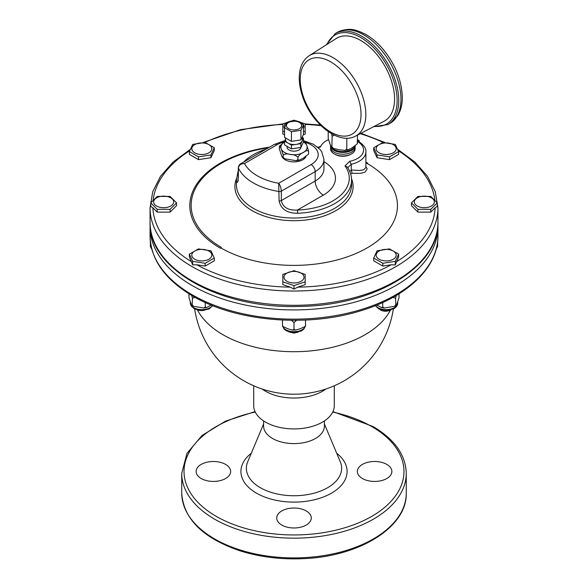 <?xml version="1.0" encoding="UTF-8"?>
<svg xmlns="http://www.w3.org/2000/svg" width="588" height="588" viewBox="0 0 588 588"><rect width="100%" height="100%" fill="white"/><g stroke="black" fill="none" stroke-linecap="round" stroke-linejoin="round"><path stroke-width="0.88" d="M355.63 136.078L384.067 121.246A47.797 27.599 -120 0 0 394.563 99.034A47.797 27.599 -120 0 0 373.314 50.524A47.797 27.599 -120 0 0 336.285 38.477L309.222 55.691C302.835 60.094 299.52 67.142 299.255 76.83C299.123 83.092 300.248 89.685 302.629 96.608C311.397 123.333 338.651 145.537 355.63 136.078A46.423 26.805 -120 0 0 365.824 114.506A46.423 26.805 -120 0 0 332.999 57.646A46.423 26.805 -120 0 0 309.222 55.691M398.627 151.586L398.627 154.379L389.513 159.642L377.055 157.716L373.718 150.521L373.718 147.735L382.832 142.472L395.29 144.398L398.627 151.586L389.513 156.856L377.055 154.931L373.718 147.735M377.055 157.716L377.055 154.931M389.513 159.642L389.513 156.856M379.091 152.799A10.018 5.784 0 0 0 395.849 150.212A10.018 5.784 0 0 0 383.582 143.127A10.018 5.784 0 0 0 379.091 152.799M437.251 202.875L437.251 206.432L435.127 207.784L430.798 212.114L417.906 212.114L411.453 205.668L411.453 202.875L417.906 196.429L430.798 196.429L437.251 202.875L430.798 209.328L417.906 209.328L411.453 202.875M398.627 254.163L398.627 256.956L395.29 264.909L391.196 264.776L382.832 266.07L373.718 260.807L373.718 258.022L377.055 250.826L389.513 248.9L398.627 254.163L395.29 261.359L382.832 263.284L373.718 258.022M305.172 277.198L305.172 284.643L297.675 287.142L294 289.134L290.325 287.142L282.828 284.643L282.828 277.198M214.282 258.022L214.282 260.807L205.168 266.07L196.804 264.776L192.71 264.909L189.373 256.956L189.373 254.163L198.487 248.9L210.945 250.826L214.282 258.022L205.168 263.284L192.71 261.359L189.373 254.163M176.547 202.875L176.547 205.668L170.094 212.114L157.202 212.114L152.873 207.784L150.749 206.432L150.749 202.875L157.202 196.429L170.094 196.429L176.547 202.875L170.094 209.328L157.202 209.328L150.749 202.875M305.172 126.685L305.172 131.344L303.452 131.631M284.548 131.631L282.828 131.344L282.828 123.899L294 120.172L305.172 123.899L305.172 134.13L303.312 134.748M303.452 128.581A10.018 5.784 0 0 0 297.896 121.341M293.89 120.885A10.018 5.784 0 0 0 288.355 121.892M286.87 122.605A10.018 5.784 0 0 0 284.548 128.581M284.548 134.703L282.828 134.13L282.828 126.685M214.282 147.735L214.282 150.521L210.945 157.716L198.487 159.642L189.373 154.379L189.373 151.586L192.71 144.398L205.168 142.472L214.282 147.735L210.945 154.931L198.487 156.856L189.373 151.586M367.676 163.126L367.147 163.435A175.952 101.584 120 0 0 366.728 163.324A2.301 1.33 120 0 0 367.676 163.126A104.194 60.16 0 0 0 365.883 162.119M269.422 147.206A104.194 60.16 0 0 0 193.68 189.409A104.194 60.16 0 0 0 220.324 248.202L220.853 247.901A103.451 59.726 0 0 0 367.147 247.901A103.451 59.726 0 0 0 367.147 163.435M294 270.686L305.172 274.412L305.172 281.858L294 285.584L282.828 281.858L282.828 274.412L294 270.686M282.483 323.157L282.483 325.539L283.159 326.649L288.245 328.912L292.567 330.089L294 329.376L295.433 330.089L299.755 328.912L304.841 326.649L305.517 325.539L305.517 320.056M305.517 323.157L305.517 325.987L304.841 326.649M294 271.399A10.018 5.784 0 0 0 285.327 280.079A10.018 5.784 0 0 0 302.673 280.079A10.018 5.784 0 0 0 294 271.399M296.896 332.426L294 332.661M298.16 332.169L294 333.087L289.818 332.161M288.62 331.808L294 333.087M294 289.134L294 285.584M283.159 326.649L282.483 325.987L282.483 320.056M296.609 320.306L294 322.562L291.391 320.306M294 329.376L294 322.562M430.798 212.114L430.798 209.328M417.906 212.114L417.906 209.328M414.334 201.927A10.018 5.784 0 0 0 429.358 206.939A10.018 5.784 0 0 0 429.358 196.921A10.018 5.784 0 0 0 414.334 201.927M436.164 249.305L437.648 246.446L437.648 241.44M376.754 305.076L381.634 307.597L382.729 307.076L384.324 308.009L394.386 306.341L395.577 305.091C396.003 305.554 396.577 304.804 397.297 302.835L399.017 297.675L399.017 293.794M382.832 266.07L382.832 263.284M379.091 251.054A10.018 5.784 0 0 0 383.582 260.727A10.018 5.784 0 0 0 395.849 253.649A10.018 5.784 0 0 0 379.091 251.054M396.246 295.47L395.577 298.27L395.834 305.51L394.386 306.341M395.577 298.27L393.019 297.315M382.729 307.076L382.729 302.489M391.057 309.876C387.396 311.589 383.935 311.669 380.679 310.111L379.988 309.472M380.223 309.567L389.763 310.251M395.29 264.909L395.29 261.359M208.909 152.799A10.018 5.784 0 0 0 204.418 143.127A10.018 5.784 0 0 0 192.151 150.212A10.018 5.784 0 0 0 208.909 152.799M198.487 159.642L198.487 156.856M210.945 157.716L210.945 154.931M170.094 212.114L170.094 209.328M173.666 201.927A10.018 5.784 0 0 0 158.642 196.921A10.018 5.784 0 0 0 158.642 206.939A10.018 5.784 0 0 0 173.666 201.927M157.202 212.114L157.202 209.328M150.352 241.44L150.352 246.446L151.836 249.305M192.71 264.909L192.71 261.359M188.983 293.794L188.983 297.675L190.703 302.835C191.423 304.804 191.997 305.554 192.423 305.091L193.614 306.341L203.676 308.009L205.271 307.076L205.271 302.489M205.271 307.076L206.366 307.597L211.246 305.076M208.909 251.054A10.018 5.784 0 0 0 192.151 253.649A10.018 5.784 0 0 0 204.418 260.727A10.018 5.784 0 0 0 208.909 251.054M202.257 310.611L198.641 310.332M204.293 310.449L197.134 309.986M205.168 266.07L205.168 263.284M193.614 306.341L192.166 305.51L192.423 298.27L191.754 295.47M194.981 297.315L192.423 298.27M357.497 139.738A23.028 13.296 180 0 1 359.143 140.606L357.511 141.539A20.727 11.966 180 0 1 349.698 161.303L351.264 164.265L351.264 170.006L359.503 170.491L363.729 169.77L365.883 167.484L365.883 151.888A23.028 13.296 0 0 1 351.264 164.265L347.736 167.712M318.365 147.735L320.409 147.037A23.028 13.296 180 0 1 328.354 139.672M266.055 149.146A57.573 33.244 0 0 0 243.66 162.075M238.309 174.364L238.309 170.322M335.358 154.504A10.819 6.247 0 0 0 350.352 154.504M306.025 156.54A12.436 7.181 180 0 1 293.052 161.862A12.436 7.181 180 0 1 281.63 155.46M220.853 247.901A175.952 101.584 -60 0 1 221.272 247.298A102.849 59.381 180 0 1 194.79 189.652A102.849 59.381 180 0 1 268.385 147.801M350.661 173.974A171.975 71.346 -71.2 0 1 352.094 173.269L360.304 173.357L364.891 172.291L367.177 168.954L365.883 166.58M334.3 385.765L334.3 405.647A40.3 23.27 180 0 1 309.42 427.145A40.3 23.27 180 0 1 265.504 422.103A40.3 23.27 180 0 1 253.7 405.647L253.7 385.765M263.6 420.927L263.6 426.05A30.4 17.552 0 0 0 272.501 438.464A30.4 17.552 0 0 0 305.635 442.264A30.4 17.552 0 0 0 324.4 426.05L324.4 420.927M196.12 471.466A17.273 9.974 180 0 1 213.393 461.492A17.273 9.974 180 0 1 230.665 471.466A17.273 9.974 180 0 1 213.393 481.432A17.273 9.974 180 0 1 196.12 471.466M391.88 471.466A17.273 9.974 180 0 1 374.607 481.432A17.273 9.974 180 0 1 357.335 471.466A17.273 9.974 180 0 1 374.607 461.492A17.273 9.974 180 0 1 391.88 471.466M294 527.973A17.273 9.974 180 0 1 276.728 517.999A17.273 9.974 180 0 1 294 508.025A17.273 9.974 180 0 1 311.272 517.999A17.273 9.974 180 0 1 294 527.973M365.883 151.888C366.368 148.639 363.957 145.155 358.665 141.429A2.301 1.33 120 0 0 357.511 141.539M359.143 140.606L359.143 141.715M220.324 248.202A2.301 1.33 120 0 0 221.272 247.298M238.419 180.347L237.868 180.869L238.309 177.069A2.301 1.33 0 0 0 238.383 177.414L237.626 182.251L236.626 181.832L236.427 179.921L238.309 170.182M238.309 177.069L238.309 167.668A2.301 1.33 0 0 0 238.309 167.668C238.699 165.647 239.463 164.375 240.588 163.846L244.498 163.545C240.992 163.545 238.956 165.037 238.383 168.006L238.383 177.414M352.094 173.269L351.264 170.006M279.102 200.92A2.301 1.33 180 0 0 281.321 200.574L315.168 181.031A11.517 6.652 -120 0 0 323.312 195.135L297.462 210.056C288.238 210.577 282.857 207.417 281.321 200.574L281.321 191.174C281.064 187.859 280.189 185.235 278.69 183.287L279.102 200.92C280.939 209.196 287.106 213.312 297.609 213.268A57.573 33.244 0 0 0 351.573 180.09C351.55 175.503 350.11 171.145 347.265 167.007L344.994 165.904A55.272 31.914 180 0 1 297.462 210.056L297.609 213.268M354.88 146.199A12.436 7.181 180 0 1 341.907 151.52A12.436 7.181 180 0 1 330.485 145.118M355.203 145.978A12.399 7.159 180 0 1 351.624 150.374A12.399 7.159 180 0 1 337.916 151.873A12.399 7.159 180 0 1 330.463 145.067M355.049 148.161A12.26 7.078 180 0 1 351.528 153.909A12.26 7.078 180 0 1 337.571 155.291A12.26 7.078 180 0 1 330.662 148.161M355.123 146.368A12.333 7.122 180 0 1 351.573 152.145A12.333 7.122 180 0 1 337.549 153.534A12.333 7.122 180 0 1 330.588 146.368M328.214 131.594L328.214 138.562L330.177 144.442C330.993 146.691 331.647 147.544 332.139 147.015L333.492 148.441L339.46 149.8L344.958 150.344L346.78 149.278L348.03 149.881L352.139 147.845L357.298 143.803L357.497 135.108M346.78 149.278L346.817 138.187M333.492 148.441L331.838 147.5L332.139 136.225L334.307 135.137M331.617 133.733L332.139 136.225M357.497 143.09L357.401 143.568M302.475 136.548L302.475 139.665A8.475 4.895 180 0 1 302.188 140.929A8.475 4.895 180 0 1 296.19 144.391A8.475 4.895 180 0 1 288.01 143.119A8.475 4.895 180 0 1 285.525 139.665L285.525 137.93M284.548 127.743L287.076 122.282L296.536 120.819L303.452 124.818L300.924 130.279L291.464 131.741L284.548 127.743L284.548 137.364L291.464 141.363L300.924 139.9L303.452 134.439L303.452 124.818M288.627 122.458A7.6 4.388 0 0 0 292.03 129.801A7.6 4.388 0 0 0 301.343 124.421A7.6 4.388 0 0 0 288.627 122.458M300.924 139.9L300.924 130.279M291.464 141.363L291.464 131.741M285.525 139.018L284.548 141.127L291.464 145.118L300.924 143.656L303.452 138.202L302.475 137.636M284.548 141.127L284.548 144.883L291.464 148.882L300.924 147.419L303.452 141.958L303.452 138.202M287.091 146.353L287.091 147.184A6.909 3.991 180 0 0 292.192 151.035A6.909 3.991 180 0 0 298.888 150.006A6.909 3.991 180 0 0 300.894 147.419L300.924 143.656M291.464 148.882L291.464 145.118M279.359 146.574C279.844 146.044 280.498 146.904 281.321 149.146A13.127 7.578 180 0 1 284.548 141.928L279.418 146.162L279.359 148.904L281.321 154.784C282.144 157.033 282.799 157.885 283.284 157.356L284.636 158.782L296.102 160.686L297.925 159.62L299.174 160.223L303.283 158.187L308.443 154.144L308.641 153.431L308.641 151.109L306.679 145.221C305.856 142.98 305.201 142.12 304.716 142.656M297.925 159.62L297.925 157.297C299.255 154.945 301.041 153.365 303.283 152.542C305.525 150.771 307.311 150.293 308.641 151.109M284.636 158.782L282.982 157.841L283.284 155.026C285.099 153.733 287.539 153.556 290.604 154.504C293.669 154.504 296.109 155.43 297.925 157.297M303.452 141.928A13.127 7.578 180 0 1 306.679 145.221A13.127 7.578 180 0 1 303.283 152.542A13.127 7.578 180 0 1 290.604 154.504A13.127 7.578 180 0 1 281.321 149.146L283.284 155.026M308.641 153.431L308.546 153.909M330.64 132.006A42.975 24.814 60 0 1 300.255 79.373A42.975 24.814 60 0 1 330.64 61.828A42.975 24.814 60 0 1 361.025 114.462A42.975 24.814 60 0 1 330.64 132.006M400.957 99.232A52.56 30.348 60 0 1 390.072 123.296L397.775 115.674C400.81 110.573 402.324 104.466 402.31 97.351C401.744 80.093 395.136 63.827 382.494 48.561C377.18 42.417 371.462 37.632 365.354 34.214C356.629 30.047 349.662 26.717 337.512 32.252A52.56 30.348 60 0 1 363.788 34.861A52.56 30.348 60 0 1 400.957 99.232M373.498 126.758L387.867 124.575A52.56 30.348 -120 0 0 398.752 100.511A52.56 30.348 -120 0 0 361.583 36.133A52.56 30.348 -120 0 0 335.3 33.531L337.512 32.252M327.053 44.35A51.413 29.679 60 0 1 367.698 42.314A51.413 29.679 60 0 1 397.12 100.511A51.413 29.679 60 0 1 374.372 126.302M437.942 222.213C439.442 267.062 373.792 305.804 299.285 306.429C221.073 309.229 148.301 269.4 150.058 222.213A143.942 83.099 180 0 0 294 305.312A143.942 83.099 180 0 0 437.942 222.213L437.942 207.924A143.942 83.099 180 0 1 294 291.023A143.942 83.099 180 0 1 150.058 207.924L152.726 191.703L160.568 176.187L173.217 161.95L190.174 149.44M398.326 150.749A141.179 81.504 180 0 1 434.826 199.92M435.127 207.784A141.179 81.504 180 0 1 396.393 261.778M391.196 264.776A141.179 81.504 180 0 1 297.675 287.142M290.325 287.142A141.179 81.504 180 0 1 196.804 264.776M191.607 261.778A141.179 81.504 180 0 1 152.873 207.784M153.174 199.92A141.179 81.504 180 0 1 189.674 150.749M204.844 142.465A141.179 81.504 180 0 1 282.828 124.413M305.172 124.413A141.179 81.504 180 0 1 321.004 125.663M360.224 133.682A141.179 81.504 180 0 1 383.155 142.465M318.373 147.176A104.194 60.16 0 0 0 317.608 147.073M305.348 326.171A11.517 6.652 180 0 1 294 331.683A11.517 6.652 180 0 1 282.652 326.171M397.686 301.989L397.686 302.996A11.517 6.652 180 0 1 394.313 307.693A11.517 6.652 180 0 1 375.556 305.562M212.444 305.562A11.517 6.652 180 0 1 193.687 307.693A11.517 6.652 180 0 1 190.314 302.996L191.247 306.076L194.525 308.95L201.772 310.618L209.174 308.928L212.658 305.65M323.312 195.135A41.454 23.932 0 0 0 323.937 161.656M349.698 161.303L344.994 165.904M284.548 141.855A24.181 13.958 0 0 0 276.904 144.832L244.498 163.545A51.818 29.915 180 0 0 278.69 183.287L311.096 164.574A24.181 13.958 0 0 0 305.187 142.325M365.883 162.839A102.849 59.381 180 0 1 366.728 163.324M236.464 178.745A59.109 34.126 0 0 0 294.007 220.684A59.109 34.126 0 0 0 351.528 178.737M262.101 388.999A40.3 23.27 0 0 0 265.504 391.233A40.3 23.27 0 0 0 325.899 388.999M390.344 310.243A100.526 58.036 180 0 1 222.918 334.712A100.526 58.036 180 0 1 197.649 310.229M192.217 294.816A143.942 83.099 180 0 1 150.058 236.053C150.8 259.69 165.044 279.704 192.791 296.08C235.847 321.68 307.84 327.766 361.627 310.493C407.491 296.595 438.339 267.231 437.942 236.053A143.942 83.099 180 0 1 349.081 312.831A143.942 83.099 180 0 1 192.217 294.816M437.942 236.053L437.942 226.821A143.942 83.099 180 0 1 395.783 285.584A143.942 83.099 180 0 1 192.217 285.584A143.942 83.099 180 0 1 150.058 226.821L150.116 224.513M214.613 538.924A112.271 64.82 180 0 1 181.729 493.089C183.463 518.881 202.882 538.123 239.985 550.809C260.124 557.152 281.593 559.747 304.4 558.6C360.076 556.241 407.271 526.811 406.271 493.089A112.271 64.82 180 0 1 336.968 552.97A112.271 64.82 180 0 1 214.613 538.924M406.271 493.089L406.271 473.34A112.271 64.82 180 0 1 294 538.16A112.271 64.82 180 0 1 181.729 473.34L181.729 493.089M332.749 412.041A109.971 63.489 180 0 1 371.763 426.565A109.971 63.489 180 0 1 359.996 522.247A109.971 63.489 180 0 1 197.59 502.005A109.971 63.489 180 0 1 255.251 412.041M336.711 453.26A53.089 30.65 180 0 1 328.633 494.692A53.089 30.65 180 0 1 256.464 493.134A53.089 30.65 180 0 1 251.289 453.26M324.4 423.955L340.283 461.764A47.628 27.496 180 0 1 317.322 492.222A47.628 27.496 180 0 1 260.322 487.695A47.628 27.496 180 0 1 247.717 461.771L263.6 423.955M238.309 167.668A2.301 1.33 0 0 0 238.383 168.006A57.573 33.244 0 0 0 279.102 191.512A2.301 1.33 180 0 0 281.321 191.174L315.168 171.63L315.168 181.031A29.937 17.287 0 0 0 323.937 168.807L323.937 159.407A29.937 17.287 180 0 1 315.168 171.63A5.755 3.322 60 0 0 311.096 164.574M276.904 144.832A5.755 3.322 -120 0 0 274.023 144.545L240.588 163.846M351.573 180.09L351.573 184.786A57.573 33.244 180 0 1 294 218.03A57.573 33.244 180 0 1 236.427 184.786L236.427 179.921M351.22 170.483A174.224 72.28 108.8 0 0 349.654 171.24M387.867 124.575L390.072 123.296M335.3 33.531L326.222 44.879M384.883 142.487L360.988 133.285M320.401 125.075L305.172 123.906M437.942 207.924L435.274 191.703L427.432 176.187L414.783 161.95L397.826 149.44M203.117 142.487L240.543 129.647L282.828 123.906M282.593 326.105L284.129 329.052L286.701 330.993L293.941 332.661L301.343 330.971L303.856 329.067L305.407 326.105M295.433 330.081L292.567 330.081M435.811 250.561L435.282 252.245M375.342 305.65L378.87 308.95L386.11 310.618L393.835 308.751C396.408 307.156 397.686 305.238 397.686 302.996M384.324 308.009L381.634 307.597M152.189 250.561L152.718 252.245M190.314 301.989L190.314 302.996M203.676 308.009L206.366 307.597M150.058 222.213L150.058 207.924M150.058 236.053L150.058 226.821M437.884 224.513L437.942 226.821M406.271 473.34C405.683 454.862 394.563 439.229 372.91 426.454L332.955 411.615M255.045 411.615L225.469 421.155L202.081 435.458L186.984 453.355L181.729 473.34M320.695 146.383L317.917 147.331M194.65 309.016A100.526 100.526 0 0 0 393.35 309.016M323.937 159.407L321.724 151.763L319.968 149.381L313.397 144.222L303.452 140.65M284.79 140.606L274.023 144.545M348.03 149.874L344.958 150.344M303.364 141.23L305.018 142.171M299.174 160.215L296.102 160.686"/></g></svg>

